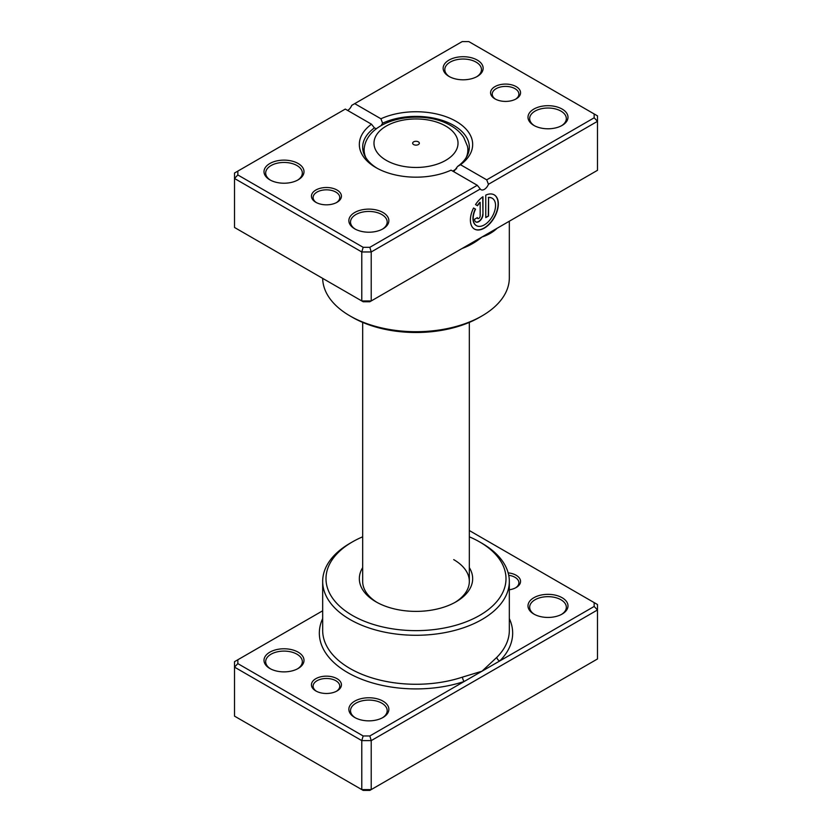 <?xml version="1.0" encoding="UTF-8"?>
<svg xmlns="http://www.w3.org/2000/svg" width="832" height="832" viewBox="0 0 832 832"><rect width="100%" height="100%" fill="white"/><g stroke="black" fill="none" stroke-linecap="round" stroke-linejoin="round"><path stroke-width="1.25" d="M322.67 610.792L237.838 659.766L237.838 663.614L363.168 735.966L369.834 735.966L464.204 681.481A3.338 1.352 71.6 0 1 462.54 677.092L481.998 671.206L496.902 657.259A93.33 53.882 0 0 0 509.33 630.386L509.33 581.391A93.33 53.882 180 0 1 451.714 631.176A93.33 53.882 180 0 1 350.002 619.497A93.33 53.882 180 0 1 322.67 581.391A93.33 53.882 180 0 1 350.002 543.296L352.362 541.934A90.002 51.958 0 0 0 352.362 615.42A90.002 51.958 0 0 0 479.638 615.42A90.002 51.958 0 0 0 479.638 541.934L481.998 543.296A93.33 53.882 180 0 1 509.33 581.391M315.827 690.945L315.827 690.945A14.997 8.663 180 0 1 315.827 678.694A14.997 8.663 180 0 1 337.043 678.694A14.997 8.663 180 0 1 337.043 690.945A14.997 8.663 180 0 1 315.827 690.945M336.419 691.278A13.333 7.696 0 0 0 339.768 686.182A13.333 7.696 0 0 0 335.858 680.732A13.333 7.696 0 0 0 321.329 679.068A13.333 7.696 0 0 0 313.102 686.182A13.333 7.696 0 0 0 316.451 691.278M508.154 572.863A14.997 8.663 180 0 1 516.173 575.276A14.997 8.663 180 0 1 516.173 587.517A14.997 8.663 180 0 1 509.33 589.784M515.549 587.86A13.333 7.696 0 0 0 518.898 582.754A13.333 7.696 0 0 0 514.998 577.314A13.333 7.696 0 0 0 508.726 575.276M533.853 614.058L533.853 614.058A19.999 11.544 180 0 1 533.853 597.73A19.999 11.544 180 0 1 562.141 597.73A19.999 11.544 180 0 1 562.141 614.058A19.999 11.544 180 0 1 533.853 614.058M561.517 614.401A18.335 10.587 0 0 0 566.332 607.256A18.335 10.587 0 0 0 560.955 599.768A18.335 10.587 0 0 0 540.977 597.47A18.335 10.587 0 0 0 529.662 607.256A18.335 10.587 0 0 0 534.466 614.401M354.713 717.475L354.713 717.475A19.999 11.544 180 0 1 354.713 701.147A19.999 11.544 180 0 1 383.001 701.147A19.999 11.544 180 0 1 383.001 717.475A19.999 11.544 180 0 1 354.713 717.475M382.387 717.818A18.335 10.587 0 0 0 387.192 710.674A18.335 10.587 0 0 0 381.826 703.186A18.335 10.587 0 0 0 361.847 700.898A18.335 10.587 0 0 0 350.522 710.674A18.335 10.587 0 0 0 355.337 717.818M269.859 668.491L269.859 668.491A19.999 11.544 180 0 1 269.859 652.163A19.999 11.544 180 0 1 298.147 652.163A19.999 11.544 180 0 1 298.147 668.491A19.999 11.544 180 0 1 269.859 668.491M297.534 668.824A18.335 10.587 0 0 0 302.338 661.69A18.335 10.587 0 0 0 296.972 654.202A18.335 10.587 0 0 0 276.994 651.903A18.335 10.587 0 0 0 265.668 661.69A18.335 10.587 0 0 0 270.483 668.824M469.331 567.622A56.67 32.718 180 0 1 456.071 601.806A56.67 32.718 180 0 1 375.929 601.806L375.929 601.806A56.67 32.718 180 0 1 362.669 567.622M362.669 322.4L362.669 581.391A53.331 30.794 0 0 0 377.146 602.493M237.838 659.766L234.51 661.69L234.51 716.123L361.785 789.599L371.218 789.599L597.49 658.965L597.49 609.97L371.218 740.615L371.218 789.599L369.834 790.4L363.168 790.4L361.785 789.599L361.785 740.615L234.51 667.129L237.838 663.614M369.834 735.966L371.218 740.615L361.785 740.615L363.168 735.966M594.162 602.607L597.49 604.531L597.49 609.97L594.162 606.455L594.162 602.607L469.331 530.535M322.67 618.582A96.668 55.806 180 0 0 347.651 672.568A96.668 55.806 180 0 0 464.204 681.481L594.162 606.455M481.998 543.296L479.638 541.934A90.002 51.958 0 0 0 469.331 536.817M362.669 536.817A90.002 51.958 0 0 0 352.362 541.934M454.854 602.493A53.331 30.794 0 0 0 469.331 581.391A53.331 30.794 0 0 0 453.71 559.624M509.33 618.582A96.668 55.806 180 0 1 499.793 660.941A3.338 2.361 44.9 0 1 496.902 657.259M418.361 141.846A3.338 1.924 0 0 0 414.721 141.43A3.338 1.924 0 0 0 412.662 143.208A3.338 1.924 0 0 0 413.639 144.57A3.338 1.924 0 0 0 417.279 144.986A3.338 1.924 0 0 0 419.338 143.208A3.338 1.924 0 0 0 418.361 141.846M494.957 98.873L494.957 98.873A14.997 8.663 180 0 1 494.957 86.622A14.997 8.663 180 0 1 516.173 86.622A14.997 8.663 180 0 1 516.173 98.873A14.997 8.663 180 0 1 494.957 98.873M515.549 99.216A13.333 7.696 -0 0 0 518.898 94.11A13.333 7.696 -0 0 0 514.998 88.66A13.333 7.696 -0 0 0 500.469 86.996A13.333 7.696 -0 0 0 492.232 94.11A13.333 7.696 -0 0 0 495.581 99.216M315.827 202.29L315.827 202.29A14.997 8.663 180 0 1 315.827 190.05A14.997 8.663 180 0 1 337.043 190.05A14.997 8.663 180 0 1 337.043 202.29A14.997 8.663 180 0 1 315.827 202.29M336.419 202.634A13.333 7.696 -0 0 0 339.768 197.527A13.333 7.696 -0 0 0 335.858 192.088A13.333 7.696 -0 0 0 321.329 190.414A13.333 7.696 -0 0 0 313.102 197.527A13.333 7.696 -0 0 0 316.451 202.634M499.793 226.72L481.998 236.995C476.226 241.831 469.737 245.606 462.54 248.321A93.33 53.882 180 0 1 462.155 248.446M496.902 228.384A3.338 2.361 -135.1 0 0 496.902 228.488C492.742 232.326 487.781 235.154 481.998 236.995L464.204 247.27M476.341 225.586A15.808 9.121 -60 0 1 476.226 225.524A15.808 9.121 -60 0 1 475.301 209.019L475.53 209.154A15.808 9.121 120 0 0 476.455 225.659A15.808 9.121 120 0 0 484.359 224.879A15.808 9.121 120 0 0 494.686 210.954A15.808 9.121 120 0 0 492.263 198.286A15.808 9.121 120 0 0 488.55 197.59L488.55 216.008L485.763 217.62L485.763 195.114A19.76 11.409 -60 0 1 494.239 194.865A19.76 11.409 -60 0 1 497.266 210.694A19.76 11.409 -60 0 1 484.359 228.103A19.76 11.409 -60 0 1 474.479 229.081A19.76 11.409 -60 0 1 473.543 208.01L475.53 209.154M474.365 229.018A19.76 11.409 120 0 0 484.13 227.968A19.76 11.409 120 0 0 497.006 210.662A19.76 11.409 120 0 0 494.125 194.792M482.966 214.396A5.928 3.422 -60 0 1 478.774 221.655A5.928 3.422 -60 0 1 475.81 221.946A5.928 3.422 -60 0 1 474.583 219.232L477.381 217.62A1.976 1.144 120 0 0 477.786 218.525A1.976 1.144 120 0 0 478.774 218.421A1.976 1.144 120 0 0 480.168 216.008L480.168 202.426A15.808 9.121 120 0 0 477.506 205.733L475.519 204.589A19.76 11.409 -60 0 1 482.966 196.726L482.966 214.396L482.726 196.893M475.696 221.874A5.928 3.422 120 0 0 478.535 221.52A5.928 3.422 120 0 0 482.726 214.261M477.672 218.442A1.976 1.144 -60 0 1 477.547 218.39A1.976 1.144 -60 0 1 477.162 217.745M533.853 125.403L533.853 125.403A19.999 11.544 180 0 1 533.853 109.075A19.999 11.544 180 0 1 562.141 109.075A19.999 11.544 180 0 1 562.141 125.403A19.999 11.544 180 0 1 533.853 125.403M561.517 125.746A18.335 10.587 -0 0 0 566.332 118.602A18.335 10.587 -0 0 0 560.955 111.114A18.335 10.587 -0 0 0 540.977 108.826A18.335 10.587 -0 0 0 529.662 118.602A18.335 10.587 -0 0 0 534.466 125.746M354.713 228.831L354.713 228.831A19.999 11.544 180 0 1 354.713 212.503A19.999 11.544 180 0 1 383.001 212.503A19.999 11.544 180 0 1 383.001 228.831A19.999 11.544 180 0 1 354.713 228.831M382.387 229.174A18.335 10.587 -0 0 0 387.192 222.03A18.335 10.587 -0 0 0 381.826 214.542A18.335 10.587 -0 0 0 361.847 212.243A18.335 10.587 -0 0 0 350.522 222.03A18.335 10.587 -0 0 0 355.337 229.174M269.859 179.837L269.859 179.837A19.999 11.544 180 0 1 269.859 163.509A19.999 11.544 180 0 1 298.147 163.509A19.999 11.544 180 0 1 298.147 179.837A19.999 11.544 180 0 1 269.859 179.837M297.534 180.18A18.335 10.587 -0 0 0 302.338 173.035A18.335 10.587 -0 0 0 296.972 165.547A18.335 10.587 -0 0 0 276.994 163.259A18.335 10.587 -0 0 0 265.668 173.035A18.335 10.587 -0 0 0 270.483 180.18M448.999 76.419L448.999 76.419A19.999 11.544 180 0 1 448.999 60.091A19.999 11.544 180 0 1 477.287 60.091A19.999 11.544 180 0 1 477.287 76.419A19.999 11.544 180 0 1 448.999 76.419M476.663 76.762A18.335 10.587 -0 0 0 481.478 69.618A18.335 10.587 -0 0 0 476.102 62.13A18.335 10.587 -0 0 0 456.123 59.831A18.335 10.587 -0 0 0 444.808 69.618A18.335 10.587 -0 0 0 449.613 76.762M481.998 315.921L479.638 317.283A90.002 51.958 180 0 1 352.362 317.283L350.002 315.921A93.33 53.882 -0 0 0 481.998 315.921A93.33 53.882 -0 0 0 509.33 277.826L509.33 221.208M451.079 170.154A56.67 32.718 180 0 1 375.929 167.596L375.929 167.596A56.67 32.718 180 0 1 371.498 124.207L345.29 109.075L237.838 171.111L237.838 174.959L363.168 247.322L369.834 247.322L477.287 185.286L451.079 170.154M453.71 171.673L457.569 166.473A53.331 30.794 -0 0 0 469.331 147.181A53.331 30.794 -0 0 0 453.71 125.403A53.331 30.794 -0 0 0 382.595 123.178L381.035 125.705M376.418 128.794L374.431 127.889A53.331 30.794 -0 0 0 362.669 147.181A53.331 30.794 -0 0 0 377.146 168.272M237.838 174.959L234.51 178.474L234.51 227.469L361.785 300.955L371.218 300.955L597.49 170.31L597.49 121.326L488.436 184.288A6.666 3.848 -60 0 1 481.021 189.696A6.666 3.848 -60 0 1 480.272 188.999L371.218 251.961L361.785 251.961L234.51 178.474L234.51 173.035L237.838 171.111M363.168 247.322L361.785 251.961L361.785 300.955L363.168 301.756L369.834 301.756L371.218 300.955L371.218 251.961L369.834 247.322M354.713 103.636L380.921 118.768A56.67 32.718 180 0 1 456.071 121.326A56.67 32.718 180 0 1 460.502 164.715L486.71 179.837L594.162 117.801L594.162 113.953L468.832 41.6L462.166 41.6L351.728 105.362A6.666 3.848 -60 0 1 347.651 110.438M594.162 113.953L597.49 115.877L597.49 121.326L594.162 117.801M322.67 278.366A93.33 53.882 -0 0 0 350.002 315.921L352.362 317.283M382.595 123.178L380.921 118.768M371.498 124.207L374.431 127.889M460.502 164.715L457.569 166.473M488.436 184.288L486.71 179.837M477.287 185.286L480.272 188.999M477.277 205.598A15.808 9.121 -60 0 1 479.939 202.29L480.168 202.426M475.301 209.019L473.543 208.01M485.763 217.35L488.55 216.008M488.322 215.873L488.55 197.59M488.322 197.454A15.808 9.121 -60 0 1 492.024 198.151A15.808 9.121 -60 0 1 492.149 198.214M322.67 581.391L322.67 630.386A93.33 53.882 0 0 0 350.002 668.491A93.33 53.882 0 0 0 462.54 677.092M386.287 160.358A42.016 24.253 0 0 0 445.713 160.358A42.016 24.253 0 0 0 445.713 126.058A42.016 24.253 0 0 0 386.287 126.058A42.016 24.253 0 0 0 386.287 160.358M468.551 152.422L467.47 146.266A51.865 29.942 180 0 1 466.055 157.82M456.622 168.584A51.865 29.942 180 0 1 452.733 171.111M365.945 157.82A51.865 29.942 180 0 1 364.53 146.266L363.449 152.422M467.47 146.266L463.767 137.467C460.585 132.683 456.238 128.71 450.705 125.559C422.864 108.867 370.344 117.666 364.53 146.266M469.331 322.4L469.331 581.391"/></g></svg>
